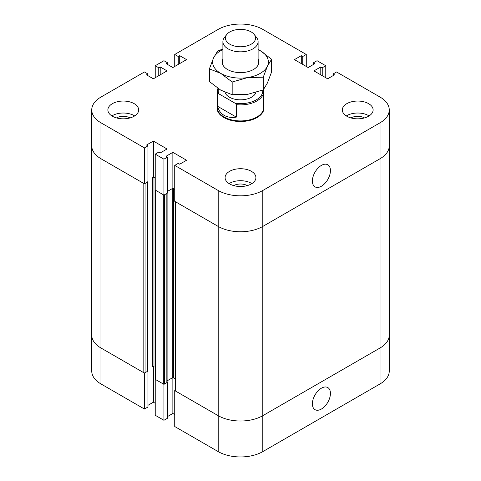 <?xml version="1.0" encoding="UTF-8"?>
<svg xmlns="http://www.w3.org/2000/svg" width="481" height="481" viewBox="0 0 481 481"><rect width="100%" height="100%" fill="white"/><g stroke="black" fill="none" stroke-linecap="round" stroke-linejoin="round"><path stroke-width="0.72" d="M312.385 403.824A12.765 7.371 -60 0 1 317.959 390.981A12.765 7.371 -60 0 1 327.795 387.56A12.765 7.371 -60 0 1 327.795 402.296A12.765 7.371 -60 0 1 315.031 409.668A12.765 7.371 -60 0 1 312.385 403.824M155.597 379.118L155.231 379.329L155.231 415.265L163.943 420.292L167.472 418.26L167.472 382.323L167.105 382.112M155.231 379.329L163.943 384.361L163.943 420.292M163.943 384.361L167.472 382.323M167.472 416.582L172.865 413.468L174.729 414.544M172.865 377.741L172.865 413.468M167.105 380.856L172.865 377.531L175.096 378.818L173.485 377.892A0.878 0.511 0 0 0 172.24 377.892L167.105 380.856M153.361 366.269L153.986 366.63A0.878 0.511 0 0 0 152.742 366.63L153.361 366.269M153.361 366.48L153.361 402.206L155.231 403.282M155.231 77.718L155.231 65.735L163.943 60.708L167.472 62.74L166.017 63.582L172.865 67.532L186.556 59.626L179.714 55.676L178.259 56.511L174.729 54.479L218.2 29.383A31.542 18.212 180 0 1 262.8 29.383L306.271 54.479L302.741 56.511L301.286 55.676L294.444 59.626L308.135 67.532L314.983 63.582L313.528 62.74L317.057 60.708L325.769 65.735L322.24 67.773L320.791 66.937L313.943 70.887L327.639 78.794L334.481 74.844L333.032 74.002L336.556 71.964L380.026 97.06A31.542 18.212 180 0 1 389.261 109.939A31.542 18.212 180 0 1 380.026 122.811L262.8 190.488A31.542 18.212 180 0 1 218.2 190.488L174.729 165.398L178.259 163.36L179.714 164.195L186.556 160.245L172.865 152.339L166.017 156.289L167.472 157.131L163.943 159.169L155.231 154.136L158.76 152.098L160.209 152.94L167.057 148.984L153.361 141.077L146.519 145.034L147.968 145.869L144.444 147.907L100.974 122.811A31.542 18.212 180 0 1 91.739 109.939L91.739 145.869A31.542 18.212 0 0 0 100.974 158.748A31.542 18.212 180 0 1 91.739 145.869L91.739 335.131A31.542 18.212 0 0 0 100.974 348.003A31.542 18.212 180 0 1 91.739 335.131L91.739 371.061A31.542 18.212 0 0 0 100.974 383.94L144.444 409.036L147.968 406.998L147.968 371.061L147.607 370.851M147.607 182.016L147.607 371.061A0.878 0.511 180 0 1 147.348 371.422L145.064 372.739A0.878 0.511 180 0 1 143.819 372.739L100.974 348.003L144.444 373.1L144.444 409.036M144.444 373.1L147.968 371.061M147.968 405.321L153.361 402.206M175.096 390.38L174.729 390.59L174.729 426.521L218.2 451.617A31.542 18.212 0 0 0 262.8 451.617L380.026 383.94A31.542 18.212 0 0 0 389.261 371.061L389.261 335.131A31.542 18.212 0 0 1 380.026 348.003A31.542 18.212 0 0 0 389.261 335.131L389.261 145.869A31.542 18.212 180 0 1 380.026 158.748L262.8 226.425L380.026 158.748L380.026 383.94M174.729 390.59L218.2 415.68A31.542 18.212 0 0 0 262.8 415.68L380.026 348.003L262.8 415.68A31.542 18.212 180 0 1 218.2 415.68L175.355 390.945A0.878 0.511 180 0 1 175.096 390.59L175.096 201.539M155.597 190.073A0.878 0.511 0 0 0 155.85 190.428L163.324 194.745L163.324 384L155.85 379.689A0.878 0.511 180 0 1 155.597 379.329L155.597 190.284M167.105 193.278L167.105 382.323A0.878 0.511 180 0 1 166.847 382.684L164.568 384A0.878 0.511 180 0 1 163.324 384M164.568 384L164.568 194.745L166.847 193.422A0.878 0.511 0 0 0 167.105 193.067M167.472 191.39L172.24 188.636A0.878 0.511 180 0 1 173.485 188.636L174.729 189.352L172.865 188.275L167.472 191.39M153.361 177.014L152.742 177.375A0.878 0.511 180 0 1 153.986 177.375L155.231 178.09L153.361 177.014L153.361 141.077M175.096 201.329A0.878 0.511 0 0 0 175.355 201.689L218.2 226.425A31.542 18.212 0 0 0 262.8 226.425A31.542 18.212 180 0 1 218.2 226.425L174.729 201.329L174.729 165.398M145.064 372.739L145.064 183.483L147.348 182.167A0.878 0.511 0 0 0 147.607 181.806M147.968 145.869L147.968 181.806L144.444 183.844L100.974 158.748L143.819 183.483L143.819 372.739M229.846 44.216A15.061 8.694 180 0 1 226.749 34.518A15.061 8.694 180 0 1 240.5 29.371A15.061 8.694 180 0 1 254.251 34.518A15.061 8.694 180 0 1 249.044 45.232A15.061 8.694 180 0 1 229.846 44.216M226.749 34.518L224.429 37.512A17.605 10.161 0 0 0 222.895 41.661A17.605 10.161 0 0 0 228.054 48.846A17.605 10.161 0 0 0 247.234 51.052A17.605 10.161 0 0 0 258.105 41.661A17.605 10.161 0 0 0 256.571 37.512L254.251 34.518M236.327 117.111C231.608 117.863 227.537 117.274 224.11 115.344C220.737 113.348 218.602 110.353 217.701 106.355L236.327 117.111L236.327 104.654L235.185 103.277L218.843 93.837A22.3 12.873 180 0 1 218.476 88.744M217.701 106.355L217.701 93.897L218.843 93.837M263.456 89.646A23.178 13.384 180 0 1 263.678 91.492A23.178 13.384 180 0 1 236.327 104.654M263.678 91.492L263.678 107.54A23.178 13.384 180 0 1 249.368 119.907A23.178 13.384 180 0 1 224.11 117.003A23.178 13.384 180 0 1 217.322 107.54L217.322 91.492A23.178 13.384 180 0 1 217.947 88.396M217.701 93.897A23.178 13.384 180 0 1 217.322 91.492M262.77 90.091A22.3 12.873 180 0 1 235.185 103.277M255.916 92.472A15.699 9.061 180 0 1 245.112 99.435A15.699 9.061 180 0 1 229.401 97.18A15.699 9.061 180 0 1 225.036 92.322M263.678 105.82A23.473 13.552 180 0 1 263.973 107.954A23.473 13.552 180 0 1 249.483 120.478A23.473 13.552 180 0 1 223.899 117.538A23.473 13.552 180 0 1 217.027 107.954A23.473 13.552 180 0 1 217.322 105.82M330.435 170.605A12.765 7.371 -60 0 1 324.867 183.447A12.765 7.371 -60 0 1 315.031 186.868A12.765 7.371 -60 0 1 315.031 172.132A12.765 7.371 -60 0 1 327.795 164.761A12.765 7.371 -60 0 1 330.435 170.605M233.724 185.6A9.68 5.592 180 0 1 247.276 185.6M116.504 117.923A9.68 5.592 180 0 1 130.056 117.923M350.944 117.923A9.68 5.592 180 0 1 364.496 117.923M112.386 116.228A15.404 8.892 180 0 1 107.876 109.939A15.404 8.892 180 0 1 123.28 101.046A15.404 8.892 180 0 1 138.684 109.939A15.404 8.892 180 0 1 129.173 118.152A15.404 8.892 180 0 1 112.386 116.228M134.668 115.927A15.404 8.892 -0 0 0 111.893 115.927M346.825 116.228A15.404 8.892 180 0 1 342.316 109.939A15.404 8.892 180 0 1 357.72 101.046A15.404 8.892 180 0 1 373.124 109.939A15.404 8.892 180 0 1 363.612 118.152A15.404 8.892 180 0 1 346.825 116.228M369.107 115.927A15.404 8.892 -0 0 0 346.332 115.927M229.605 183.904A15.404 8.892 180 0 1 225.096 177.615A15.404 8.892 180 0 1 240.5 168.717A15.404 8.892 180 0 1 255.904 177.615A15.404 8.892 180 0 1 246.392 185.828A15.404 8.892 180 0 1 229.605 183.904M251.888 183.604A15.404 8.892 -0 0 0 229.112 183.604M163.943 159.169L163.943 195.1L167.472 193.067L167.472 157.131M163.943 195.1L155.231 190.073L155.231 154.136M172.865 152.339L172.865 188.275M313.528 64.418L313.528 62.74M325.769 77.718L325.769 65.735M322.24 75.679L322.24 67.773M320.791 74.844L320.791 66.937M167.472 64.418L167.472 62.74M91.739 109.939A31.542 18.212 180 0 1 100.974 97.06L144.444 71.964L147.968 74.002L146.519 74.844L153.361 78.794L167.057 70.887L160.209 66.937L158.76 67.773L155.231 65.735M160.209 74.844L160.209 66.937M158.76 75.679L158.76 67.773M306.271 66.456L306.271 54.479M302.741 64.418L302.741 56.511M301.286 63.582L301.286 55.676M333.032 75.679L333.032 74.002M389.261 109.939L389.261 145.869A31.542 18.212 180 0 1 380.026 158.748L380.026 122.811M144.444 183.844L144.444 147.907M147.968 75.679L147.968 74.002M179.714 63.582L179.714 55.676M178.259 64.418L178.259 56.511M174.729 66.456L174.729 54.479M222.895 59.061A18.338 10.588 0 0 0 227.531 69.511A18.338 10.588 0 0 0 253.469 69.511A18.338 10.588 0 0 0 258.213 59.283A18.338 10.588 0 0 0 258.105 59.061M222.895 49.549A27.874 16.095 0 0 0 213.576 57.858A27.874 16.095 0 0 0 220.791 73.401A27.874 16.095 0 0 0 247.715 77.567A27.874 16.095 0 0 0 267.424 66.186A27.874 16.095 0 0 0 260.209 50.643A27.874 16.095 0 0 0 258.105 49.549M209.409 68.867L209.409 81.572L220.791 90.169L232.173 94.709L247.715 94.336L263.257 89.899L267.424 82.96L271.591 71.952L271.591 59.247L267.424 66.186L263.257 77.194L247.715 77.567L232.173 82.004L220.791 73.401L209.409 68.867L213.576 57.858L217.743 50.914L222.895 49.032M258.105 49.501L260.209 50.643L271.591 59.247M263.257 77.194L263.257 89.899M232.173 82.004L232.173 94.709M100.974 122.811L100.974 383.94M218.2 190.488L218.2 451.617M262.8 190.488L262.8 451.617M155.85 190.428L155.85 379.689M166.847 193.422L166.847 382.684M172.24 188.636L172.24 377.892M173.485 188.636L173.485 377.892M153.986 177.375L153.986 366.63M175.355 201.689L175.355 390.945M152.742 177.375L152.742 366.63M147.348 182.167L147.348 371.422M222.895 41.661L222.895 64.989M258.105 41.661L258.105 64.989"/></g></svg>
